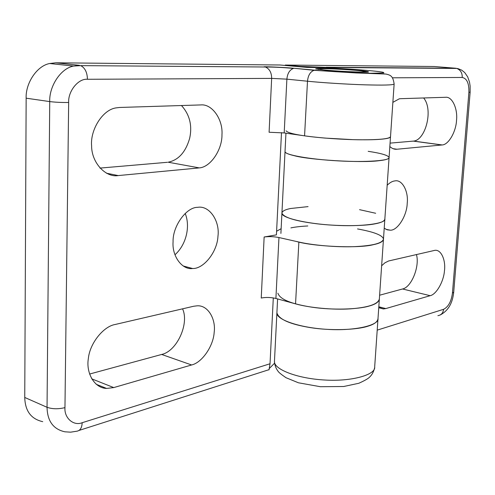 <?xml version="1.0" encoding="UTF-8"?>
<svg xmlns="http://www.w3.org/2000/svg" width="495" height="495" viewBox="0 0 495 495"><rect width="100%" height="100%" fill="white"/><g stroke="black" fill="none" stroke-linecap="round" stroke-linejoin="round"><path stroke-width="0.74" d="M269.008 369.895L270.029 363.763L82.176 422.711C73.668 426.257 64.115 418.12 64.963 407.632L68.656 102.484C68.013 91.049 78.445 78.328 87.442 79.28L271.65 78.389C271.631 72.678 269.552 68.885 265.413 67.004L80.734 65.631C85.01 67.877 87.25 72.425 87.442 79.28M273.296 297.91L270.029 363.763M357.551 228.938C374.208 231.963 382.845 235.366 383.464 239.141C382.418 243.255 372.735 245.761 354.401 246.646C337.101 247.382 312.747 245.291 298.869 242.03L278.957 237.532C273.815 236.548 268.878 236.375 264.138 237.006L276.42 234.853L281.488 132.617M191.608 364.97L113.751 387.585L106.592 388.433C94.211 388.136 85.932 372.797 88.339 358.634C89.787 343.115 103.678 326.329 115.075 324.51L193.681 306.25L197.189 305.811C208.11 305.05 216.024 319.226 214.174 332.368C213.376 346.265 201.855 362.73 191.608 364.97L161.661 354.457C176.938 351.246 189.529 323.526 182.55 308.837M173.077 241.758C172.551 226.135 186.46 207.077 197.629 207.337C209.472 205.159 220.034 221.246 217.961 236.251C217.268 252.054 203.594 268.977 192.635 268.519C181.981 270.066 171.876 255.989 173.077 241.758M198.551 167.984L118.212 175.577C105.8 177.798 91.563 162.855 91.6 145.833C90.158 130.067 102.409 109.871 115.917 107.91L119.642 107.465L200.766 104.928C212.077 103.659 223.09 119.493 221.97 134.708C222.261 149.564 210.635 167.168 199.312 167.898L168.127 162.212C178.478 160.133 185.662 152.151 189.678 138.26C192.406 125.52 189.672 114.611 181.473 105.534M274.527 363.231L269.503 368.299M286.067 130.835C288.338 133.582 301.387 136.007 325.215 138.099L352.749 139.639C364.889 139.936 374.115 139.813 380.432 139.281C386.979 138.767 390.338 137.901 390.512 136.676C389.59 138.798 379.82 139.838 361.202 139.794C343.623 139.701 318.774 137.932 304.567 135.84L284.192 132.938L269.101 132.252L271.65 78.389L286.883 79.157C287.44 73.415 289.637 69.838 293.461 68.434C283.598 67.499 274.249 67.023 265.413 67.004L80.734 65.631L73.483 66.07L49.698 63.509L55.669 62.803L79.466 65.334L73.483 66.07C60.495 68.496 49.073 86.6 49.735 101.586L47.044 407.292L24.75 397.46C25.109 410.98 31.098 419.048 42.719 421.66M24.75 397.46L26.148 98.183L49.735 101.586C55.322 102.273 61.634 102.576 68.656 102.484M49.698 63.509C36.741 65.854 25.431 83.525 26.148 98.183M174.97 254.776C186.504 244.425 190.42 226.122 185.192 213.456M99.959 168.096L167.36 162.298M89.564 374.053L161.661 354.457M264.138 237.006L261.242 298.027C265.945 297.149 270.833 297.297 275.907 298.466L295.552 303.862C309.239 307.779 333.302 310.056 350.441 308.849C368.602 307.438 378.242 304.109 379.362 298.862L384.832 219.316M55.669 62.803L279.96 64.994L307.178 67.425C326.75 67.308 376.194 70.488 383.371 72.363L383.922 72.975L370.118 73.272C355.744 72.988 330.437 71.583 315.092 70.197L294.476 68.322C287.02 67.598 270.716 66.757 264.175 66.757M325.382 70.24L315.649 68.861C316.905 68.273 325.543 68.397 341.575 69.226C357.242 70.154 366.189 71.014 368.404 71.812C370.52 72.808 341.296 71.719 325.382 70.24M290.899 227.892C295.249 226.97 300.88 226.326 307.791 225.968M281.141 228.69L276.6 231.258M323.742 68.681L318.452 69.034C317.932 69.9 348.814 72.01 360.812 71.985L365.613 71.67C366.387 70.785 336.297 68.718 323.742 68.681M300.682 66.844L300.7 66.417L328.723 67.481L456.755 68.434C460.511 69.925 462.342 72.932 462.243 77.468C466.921 78.433 469.142 83.383 468.895 92.324L452.449 293.077C451.285 301.535 448.328 306.943 443.57 309.313L377.209 330.134M392.875 102.36L399.286 98.814L400.48 98.691L445.618 97.286C452.108 96.364 457.807 108.572 456.539 120.186C456.087 131.608 448.606 144.787 442.177 144.955L396.94 149.236C394.515 149.521 392.145 148.624 389.831 146.551M387.17 185.254C389.874 182.568 392.455 181.121 394.923 180.91C402.163 179.196 408.647 191.417 407.218 203.253C406.946 215.826 397.448 230.781 390.233 230.181L387.177 229.822L384.219 228.176M381.633 265.778L384.912 262.82L388.618 260.976L434.957 250.315C441.323 249.424 445.927 260.531 444.436 270.988C443.619 281.816 436.225 294.537 430.161 295.688L385.778 308.583L383.402 308.948L378.768 307.488M300.7 66.417L285.293 65.049L434.121 66.503L455.623 68.236L458.092 68.675L461.73 70.16L464.737 72.579L467.695 76.886L469.52 82.164L470.126 86.062L470.139 92.157L468.895 92.324M379.609 295.218L402.54 288.981C411.487 287.298 419.933 266.248 416.431 254.504M390.072 143.123L413.585 141.087C425.626 140.054 433.564 109.5 423.615 97.973M378.013 318.489C379.318 325.364 354.593 331.062 327.839 329.392C300.119 327.919 276.123 319.739 276.903 312.834L274.459 361.344C274.663 365.143 275.932 368.54 278.264 371.535C278.988 372.611 281.562 374.666 285.986 377.697L298.429 382.79L320.389 386.713L343.703 386.508L358.838 383.266C364.611 380.649 368.144 378.644 369.431 377.252C371.98 374.932 373.706 371.764 374.61 367.754M368.181 151.328C381.094 153.246 388.061 155.288 389.082 157.466C390.704 160.658 365.502 162.484 337.912 160.863C309.338 159.303 284.408 154.78 285.021 151.649L281.921 213.184C281.247 217.781 305.817 223.734 334.063 225.262C361.338 226.902 386.354 223.567 384.856 218.945C384.621 221.079 381.255 222.731 374.758 223.888C363.875 226.128 337.355 226.351 316.268 223.715C295.41 221.061 283.963 217.553 281.921 213.184L280.9 233.43M285.293 65.049L285.269 65.47M285.949 133.186L285.015 151.68C285.312 152.998 288.418 154.341 294.333 155.708C309.177 159.916 361.796 163.121 378.997 160.702L380.5 160.522C386.106 159.835 388.965 158.827 389.082 157.497L394.131 84.02C393.29 85.091 383.476 85.357 364.71 84.824C346.989 84.286 321.874 82.69 307.494 81.217C308.082 75.382 310.272 71.744 314.084 70.309L315.092 70.197M296.369 241.467C313.935 246.64 358.925 248.595 373.366 244.679C379.646 243.404 383.012 241.628 383.464 239.357M308.082 206.619L290.571 208.506C284.99 209.639 282.107 211.198 281.921 213.184M375.674 213.265L359.562 209.67M277.602 298.93L276.903 312.865C278.796 319.337 289.959 324.256 310.39 327.622C331.037 330.957 357.112 329.862 367.903 326.205C374.331 324.287 377.697 321.725 378.007 318.514L379.362 298.862C379.065 301.863 375.699 304.246 369.258 306.021C358.448 309.4 332.281 310.328 311.547 307.129C291.035 303.899 279.817 299.258 277.893 293.188M394.131 84.02C392.956 75.587 390.32 75.153 385.97 74.058L355.893 72.944L314.084 70.309L294.476 68.322M284.192 132.938L286.883 79.157L307.494 81.217L304.567 135.84M82.176 422.711C81.929 428.026 80.011 430.879 76.409 431.275L70.63 432.172L64.925 431.813C53.305 429.258 47.347 421.084 47.044 407.292C52.322 409.118 58.292 409.235 64.963 407.632M106.413 173.188L118.212 175.577M91.693 378.836L113.751 387.585M275.907 298.466L278.957 237.532M295.552 303.862L298.869 242.03M437.889 315.668C441.231 315.105 443.124 312.988 443.57 309.313M470.139 92.175L453.717 292.143L452.449 293.077M377.97 319.052L374.678 366.95C375.891 374.894 351.289 381.707 324.769 380.018C297.291 378.564 273.599 369.32 274.459 361.325M457.745 68.601L455.623 68.236L326.18 67.233M392.455 77.802L462.243 77.468M402.54 288.981L430.161 295.688M378.817 306.77L385.778 308.583M413.313 141.118L441.905 144.986M393.079 148.686L396.94 149.236M269.02 369.672L79.2 430.384M199.312 167.898L168.127 162.212M183.268 266.001L192.635 268.519M106.592 388.433L96.172 384.262M318.452 69.034L318.347 69.479M365.613 71.67L365.669 72.159M453.711 292.211C452.863 299.735 450.462 309.4 440.42 314.882M383.402 308.948L379.418 307.909M385.945 229.315L390.233 230.181M442.177 144.955L413.585 141.087M389.064 157.726L384.856 218.945"/></g></svg>
